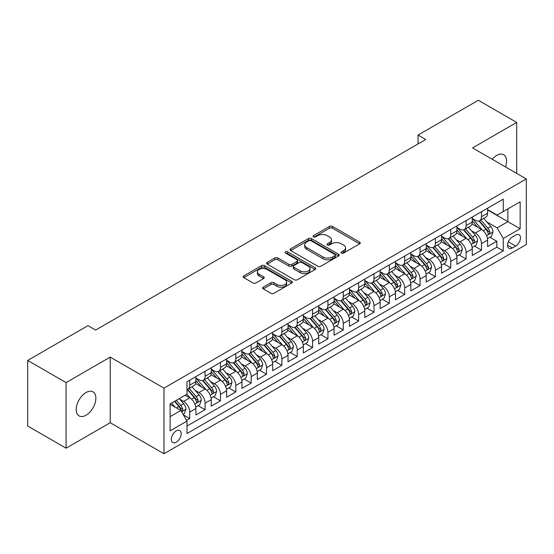 <?xml version="1.0" encoding="UTF-8"?>
<svg xmlns="http://www.w3.org/2000/svg" width="554" height="554" viewBox="0 0 554 554"><rect width="100%" height="100%" fill="white"/><g stroke="black" fill="none" stroke-linecap="round" stroke-linejoin="round"><path stroke-width="0.83" d="M341.486 253.067A1.489 0.859 0 0 0 343.598 253.067L359.608 243.822A2.133 1.233 0 0 0 360.239 242.957A2.133 1.233 0 0 0 359.608 242.084L332.483 226.427A2.133 1.233 0 0 0 329.471 226.427L313.46 235.672A1.489 0.859 0 0 0 313.024 236.274A1.489 0.859 0 0 0 313.46 236.883A1.489 0.859 0 0 0 315.565 236.883L317.643 235.692A6.821 3.94 0 0 1 327.282 235.692L329.547 236.994A6.821 3.94 0 0 1 331.541 239.778A6.821 3.94 0 0 1 329.547 242.562L327.476 243.76A1.489 0.859 0 0 0 327.033 244.369A1.489 0.859 0 0 0 327.476 244.979A1.489 0.859 0 0 0 329.582 244.979L331.652 243.781A6.821 3.94 0 0 1 341.299 243.781L343.563 245.09A6.821 3.94 0 0 1 345.558 247.873A6.821 3.94 0 0 1 343.563 250.657L341.486 251.848A1.489 0.859 0 0 0 341.049 252.458A1.489 0.859 0 0 0 341.486 253.067L341.486 251.848M86.043 415.216A13.898 8.026 120 0 0 95.122 402.973A13.898 8.026 120 0 0 92.989 391.837A13.898 8.026 120 0 0 86.043 392.523A13.898 8.026 120 0 0 76.964 404.766A13.898 8.026 120 0 0 79.097 415.902A13.898 8.026 120 0 0 86.043 415.216M505.477 166.92A13.898 8.026 120 0 0 503.69 154.718A13.898 8.026 120 0 0 496.744 155.404A13.898 8.026 120 0 0 492.236 159.275M176.241 442.21A6.946 4.01 120 0 0 180.784 436.081A6.946 4.01 120 0 0 179.718 430.513A6.946 4.01 120 0 0 176.241 430.86A6.946 4.01 120 0 0 171.705 436.981A6.946 4.01 120 0 0 172.772 442.549A6.946 4.01 120 0 0 176.241 442.21M263.309 287.152A2.133 1.233 0 0 0 262.686 288.025A2.133 1.233 0 0 0 263.309 288.897L270.92 293.288A2.133 1.233 0 0 0 273.939 293.288L291.716 283.025A2.133 1.233 0 0 0 292.346 282.152A2.133 1.233 0 0 0 291.716 281.28L264.59 265.622A2.133 1.233 0 0 0 261.578 265.622L243.795 275.885A2.133 1.233 0 0 0 243.171 276.758A2.133 1.233 0 0 0 243.795 277.63L252.991 282.935A2.133 1.233 0 0 0 256.003 282.935L263.614 278.544A2.133 1.233 0 0 0 264.237 277.672A2.133 1.233 0 0 0 263.614 276.799L259.057 274.168A5.699 3.289 0 0 1 257.381 271.841A5.699 3.289 0 0 1 260.906 268.801A5.699 3.289 0 0 1 267.118 269.514L284.978 279.825A5.699 3.289 0 0 1 286.647 282.152A5.699 3.289 0 0 1 283.129 285.192A5.699 3.289 0 0 1 276.91 284.479L273.939 282.762A2.133 1.233 0 0 0 270.92 282.762L263.309 287.152L263.309 288.897L270.92 284.534L270.92 282.762M110.225 357.108L66.085 382.592L27.7 360.432L27.7 426.026L66.085 448.193L110.225 422.702L163.963 453.733L163.963 388.132L110.225 357.108L110.225 422.702M516.702 173.402L516.702 122.427L472.562 147.918L526.3 178.942L163.963 388.132M516.702 122.427L478.324 100.267L418.062 135.065L418.062 143.929M27.7 360.432L87.961 325.641L95.641 330.073L425.735 139.497L418.062 135.065M317.788 266.232A2.133 1.233 0 0 0 320.808 266.232L338.591 255.962A2.133 1.233 0 0 0 339.214 255.089A2.133 1.233 0 0 0 338.591 254.224L311.459 238.559A2.133 1.233 0 0 0 308.446 238.559L290.663 248.829A2.133 1.233 0 0 0 290.04 249.702A2.133 1.233 0 0 0 290.663 250.567L317.788 266.232M286.058 253.393A1.489 0.859 0 0 1 287.574 253.6L287.574 251.828L315.157 267.755A2.133 1.233 0 0 1 315.78 268.621A2.133 1.233 0 0 1 315.157 269.493L297.373 279.756A2.133 1.233 0 0 1 294.354 279.756L267.229 264.099L267.229 262.361A2.133 1.233 0 0 0 266.606 263.226A2.133 1.233 0 0 0 267.229 264.099M267.229 262.361L274.839 257.963A2.133 1.233 0 0 1 277.852 257.963L288.856 264.313A2.133 1.233 0 0 0 291.868 264.313L296.916 261.398A2.133 1.233 0 0 0 297.54 260.532A2.133 1.233 0 0 0 296.916 259.66L285.462 253.046A1.489 0.859 0 0 1 285.026 252.437A1.489 0.859 0 0 1 285.947 251.641A1.489 0.859 0 0 1 287.574 251.828M186.566 420.375L189.752 418.54L183.381 414.863M179.759 399.205L183.616 401.428A8.684 5.014 60 0 1 189.752 412.065L195.894 408.52L195.894 414.994L205.105 409.676L198.124 405.639M195.112 390.341L198.969 392.564A8.684 5.014 60 0 1 205.105 403.201L211.247 399.656L211.247 406.13L220.464 400.812L213.477 396.775M210.465 381.477L214.322 383.7A8.684 5.014 60 0 1 220.464 394.337L226.6 390.792L226.6 397.266L235.817 391.948L228.83 387.911M225.817 372.613L229.675 374.836A8.684 5.014 60 0 1 235.817 385.473L241.953 381.928L241.953 388.402L251.17 383.084L244.182 379.047M241.17 363.749L245.027 365.972A8.684 5.014 60 0 1 251.17 376.609L257.312 373.064L257.312 379.538L266.522 374.22L259.535 370.183M256.523 354.885L260.38 357.108A8.684 5.014 60 0 1 266.522 367.745L272.665 364.2L272.665 370.674L281.875 365.356L274.888 361.319M271.876 346.021L275.733 348.244A8.684 5.014 60 0 1 281.875 358.881L288.018 355.336L288.018 361.81L297.228 356.492L290.241 352.455M287.235 337.157L291.085 339.38A8.684 5.014 60 0 1 297.228 350.017L303.37 346.472L303.37 352.946L312.581 347.628L305.593 343.591M302.588 328.293L306.438 330.516A8.684 5.014 60 0 1 312.581 341.153L318.723 337.608L318.723 344.082L327.933 338.764L320.946 334.727M317.941 319.429L321.791 321.652A8.684 5.014 60 0 1 327.933 332.289L334.076 328.744L334.076 335.218L343.286 329.9L336.306 325.863M333.293 310.565L337.144 312.788A8.684 5.014 60 0 1 343.286 323.425L349.429 319.88L349.429 326.354L358.639 321.036L351.658 316.999M348.646 301.701L352.503 303.924A8.684 5.014 60 0 1 358.639 314.561L364.781 311.016L364.781 317.49L373.992 312.172L367.011 308.135M363.999 292.837L367.856 295.06A8.684 5.014 60 0 1 373.992 305.697L380.134 302.152L380.134 308.626L389.351 303.308L382.364 299.271M379.351 283.973L383.209 286.196A8.684 5.014 60 0 1 389.351 296.833L395.487 293.288L395.487 299.762L404.704 294.437L397.717 290.407M394.704 275.109L398.561 277.332A8.684 5.014 60 0 1 404.704 287.969L410.839 284.424L410.839 290.892L420.057 285.573L413.069 281.543M410.057 266.245L413.914 268.468A8.684 5.014 60 0 1 420.057 279.105L426.199 275.56L426.199 282.028L435.409 276.709L428.422 272.679M425.41 257.381L429.267 259.604A8.684 5.014 60 0 1 435.409 270.241L441.552 266.696L441.552 273.164L450.762 267.845L443.775 263.815M440.762 248.517L444.62 250.74A8.684 5.014 60 0 1 450.762 261.377L456.905 257.832L456.905 264.3L466.115 258.981L459.127 254.951M456.122 239.653L459.972 241.876A8.684 5.014 60 0 1 466.115 252.513L472.257 248.968L472.257 255.436L481.468 250.117L481.468 243.649A8.684 5.014 -120 0 0 475.325 233.012L471.475 230.789M474.48 246.087L481.468 250.117M195.894 408.52A8.684 5.014 -120 0 0 189.752 397.883L185.147 395.224M211.247 399.656A8.684 5.014 -120 0 0 205.105 389.019L195.61 383.541M226.6 390.792A8.684 5.014 -120 0 0 220.464 380.155L210.963 374.677M241.953 381.928A8.684 5.014 -120 0 0 235.817 371.291L226.323 365.813M257.312 373.064A8.684 5.014 -120 0 0 251.17 362.427L241.676 356.949M272.665 364.2A8.684 5.014 -120 0 0 266.522 353.563L257.028 348.085M288.018 355.336A8.684 5.014 -120 0 0 281.875 344.699L272.381 339.221M303.37 346.472A8.684 5.014 -120 0 0 297.228 335.835L287.734 330.357M318.723 337.608A8.684 5.014 -120 0 0 312.581 326.971L303.086 321.493M334.076 328.744A8.684 5.014 -120 0 0 327.933 318.107L318.439 312.629M349.429 319.88A8.684 5.014 -120 0 0 343.286 309.243L333.792 303.765M364.781 311.016A8.684 5.014 -120 0 0 358.639 300.379L349.145 294.894M380.134 302.152A8.684 5.014 -120 0 0 373.992 291.515L364.497 286.03M395.487 293.288A8.684 5.014 -120 0 0 389.351 282.651L379.85 277.166M410.839 284.424A8.684 5.014 -120 0 0 404.704 273.787L395.21 268.302M426.199 275.56A8.684 5.014 -120 0 0 420.057 264.923L410.562 259.438M441.552 266.696A8.684 5.014 -120 0 0 435.409 256.059L425.915 250.574M456.905 257.832A8.684 5.014 -120 0 0 450.762 247.195L441.268 241.71M472.257 248.968A8.684 5.014 -120 0 0 466.115 238.331L456.621 232.846M515.705 235.048L512.325 237.001A6.731 3.885 120 0 0 507.928 242.929A6.731 3.885 120 0 0 508.96 248.324A6.731 3.885 120 0 0 512.325 247.991L515.705 246.045A6.731 3.885 120 0 0 520.102 240.111A6.731 3.885 120 0 0 519.07 234.716A6.731 3.885 120 0 0 515.705 235.048M163.963 453.733L526.3 244.536L526.3 178.942M170.106 416.677L180.846 410.472L186.989 421.109L186.989 433.519L503.267 250.92L503.267 238.511L497.132 227.867L486.827 221.919M186.989 421.109L170.106 430.86L170.106 403.914L186.989 394.164L186.989 381.754L503.267 199.149L503.267 211.559L520.158 201.808L520.158 228.754L503.267 238.511M195.894 378.029L198.969 379.802A8.684 5.014 60 0 0 203.311 380.231L209.454 376.685A8.684 5.014 -120 0 0 211.247 372.71L211.247 367.745M211.247 369.165L214.322 370.938A8.684 5.014 60 0 0 218.664 371.367L224.806 367.821A8.684 5.014 -120 0 0 226.6 363.846L226.6 358.881M226.6 360.301L229.675 362.074A8.684 5.014 60 0 0 234.017 362.503L240.159 358.957A8.684 5.014 -120 0 0 241.953 354.982L241.953 350.017M241.953 351.437L245.027 353.21A8.684 5.014 60 0 0 249.369 353.639L255.512 350.093A8.684 5.014 -120 0 0 257.312 346.118L257.312 341.153M257.312 342.573L260.38 344.346A8.684 5.014 60 0 0 264.722 344.775L270.864 341.229A8.684 5.014 -120 0 0 272.665 337.254L272.665 332.289M272.665 333.709L275.733 335.482A8.684 5.014 60 0 0 280.075 335.911L286.217 332.365A8.684 5.014 -120 0 0 288.018 328.39L288.018 323.425M288.018 324.845L291.085 326.618A8.684 5.014 60 0 0 295.427 327.047L301.57 323.501A8.684 5.014 -120 0 0 303.37 319.526L303.37 314.561M303.37 315.981L306.438 317.754A8.684 5.014 60 0 0 310.78 318.183L316.923 314.637A8.684 5.014 -120 0 0 318.723 310.662L318.723 305.697M318.723 307.117L321.791 308.89A8.684 5.014 60 0 0 326.133 309.319L332.275 305.773A8.684 5.014 -120 0 0 334.076 301.798L334.076 296.833M334.076 298.253L337.144 300.026A8.684 5.014 60 0 0 341.493 300.455L347.628 296.909A8.684 5.014 -120 0 0 349.429 292.934L349.429 287.969M349.429 289.389L352.503 291.162A8.684 5.014 60 0 0 356.845 291.591L362.981 288.045A8.684 5.014 -120 0 0 364.781 284.07L364.781 279.105M364.781 280.525L367.856 282.298A8.684 5.014 60 0 0 372.198 282.727L378.34 279.181A8.684 5.014 -120 0 0 380.134 275.206L380.134 270.241M380.134 271.661L383.209 273.434A8.684 5.014 60 0 0 387.551 273.863L393.693 270.317A8.684 5.014 -120 0 0 395.487 266.342L395.487 261.377M395.487 262.797L398.561 264.57A8.684 5.014 60 0 0 402.903 264.999L409.046 261.453A8.684 5.014 -120 0 0 410.839 257.478L410.839 252.513M410.839 253.933L413.914 255.706A8.684 5.014 60 0 0 418.256 256.135L424.399 252.589A8.684 5.014 -120 0 0 426.199 248.614L426.199 243.649M426.199 245.069L429.267 246.842A8.684 5.014 60 0 0 433.609 247.271L439.751 243.725A8.684 5.014 -120 0 0 441.552 239.75L441.552 234.785M441.552 236.205L444.62 237.978A8.684 5.014 60 0 0 448.962 238.407L455.104 234.861A8.684 5.014 -120 0 0 456.905 230.886L456.905 225.921M456.905 227.341L459.972 229.114A8.684 5.014 60 0 0 464.314 229.543L470.457 225.997A8.684 5.014 -120 0 0 472.257 222.022L472.257 217.057M186.989 426.074L496.82 247.195L496.82 241.253L487.61 246.572L487.61 240.104A8.684 5.014 -120 0 0 481.468 229.467L471.973 223.982M472.257 218.477L475.325 220.25A8.684 5.014 -120 0 0 479.667 220.679A8.684 5.014 -120 0 0 481.468 216.704L481.468 211.739M479.667 220.679L485.81 217.133A8.684 5.014 -120 0 0 487.61 213.158L487.61 208.193M189.752 380.155L189.752 385.12A8.684 5.014 60 0 1 187.958 389.095A8.684 5.014 60 0 1 186.989 389.448M187.958 389.095L194.094 385.549A8.684 5.014 -120 0 0 195.894 381.574L195.894 376.609M205.105 371.291L205.105 376.256A8.684 5.014 60 0 1 203.311 380.231M220.464 362.427L220.464 367.392A8.684 5.014 60 0 1 218.664 371.367M235.817 353.563L235.817 358.528A8.684 5.014 60 0 1 234.017 362.503M251.17 344.699L251.17 349.664A8.684 5.014 60 0 1 249.369 353.639M266.522 335.835L266.522 340.8A8.684 5.014 60 0 1 264.722 344.775M281.875 326.971L281.875 331.936A8.684 5.014 60 0 1 280.075 335.911M297.228 318.107L297.228 323.072A8.684 5.014 60 0 1 295.427 327.047M312.581 309.243L312.581 314.208A8.684 5.014 60 0 1 310.78 318.183M327.933 300.379L327.933 305.344A8.684 5.014 60 0 1 326.133 309.319M343.286 291.515L343.286 296.48A8.684 5.014 60 0 1 341.493 300.455M358.639 282.651L358.639 287.616A8.684 5.014 60 0 1 356.845 291.591M373.992 273.787L373.992 278.752A8.684 5.014 60 0 1 372.198 282.727M389.351 264.923L389.351 269.888A8.684 5.014 60 0 1 387.551 273.863M404.704 256.059L404.704 261.024A8.684 5.014 60 0 1 402.903 264.999M420.057 247.195L420.057 252.16A8.684 5.014 60 0 1 418.256 256.135M435.409 238.331L435.409 243.296A8.684 5.014 60 0 1 433.609 247.271M450.762 229.467L450.762 234.432A8.684 5.014 60 0 1 448.962 238.407M466.115 220.603L466.115 225.568A8.684 5.014 60 0 1 464.314 229.543M466.115 252.513L466.115 258.981M450.762 261.377L450.762 267.845M435.409 270.241L435.409 276.709M420.057 279.105L420.057 285.573M404.704 287.969L404.704 294.437M389.351 296.833L389.351 303.308M373.992 305.697L373.992 312.172M358.639 314.561L358.639 321.036M343.286 323.425L343.286 329.9M327.933 332.289L327.933 338.764M312.581 341.153L312.581 347.628M297.228 350.017L297.228 356.492M281.875 358.881L281.875 365.356M266.522 367.745L266.522 374.22M251.17 376.609L251.17 383.084M235.817 385.473L235.817 391.948M220.464 394.337L220.464 400.812M205.105 403.201L205.105 409.676M189.752 412.065L189.752 418.54M180.846 410.472L170.106 404.268M497.132 227.867L507.873 221.662L507.873 208.9L520.158 201.808M487.61 209.966L520.158 228.754M487.61 209.613L497.132 215.104L503.267 211.559M66.085 382.592L66.085 448.193M489.833 237.223L496.82 241.253M496.82 247.195L503.267 250.92M342.088 253.282L343.563 252.43A6.821 3.94 0 0 0 345.558 249.646L345.558 247.873M331.541 239.778L331.541 241.551A6.821 3.94 0 0 1 329.547 244.335L328.072 245.187M359.581 243.843L332.483 228.2A2.133 1.233 0 0 0 329.471 228.2L314.056 237.098M338.556 255.983L311.459 240.332A2.133 1.233 0 0 0 308.446 240.332L290.691 250.588L290.663 248.829M334.817 255.699A1.489 0.859 0 0 0 335.26 255.089A1.489 0.859 0 0 0 334.817 254.487L311.009 240.734A1.489 0.859 0 0 0 308.897 240.734L306.715 242.001A6.821 3.94 0 0 0 304.714 244.785A6.821 3.94 0 0 0 306.715 247.569L322.989 256.966A6.821 3.94 0 0 0 332.635 256.966L334.817 255.699L334.817 257.471A1.489 0.859 0 0 0 335.26 256.869L335.26 255.089M304.714 244.785L304.714 246.558A6.821 3.94 0 0 0 306.715 249.342L306.715 247.569M334.817 257.471L332.635 258.739A6.821 3.94 0 0 1 322.989 258.739L306.715 249.342M267.257 264.113L274.839 259.736L274.839 257.963M297.54 260.532L297.54 262.305A2.133 1.233 0 0 1 296.916 263.171L291.868 266.086A2.133 1.233 0 0 1 288.856 266.086L277.852 259.736A2.133 1.233 0 0 0 274.839 259.736M287.574 253.6L315.122 269.507M300.275 270.906A5.699 3.289 0 0 0 306.487 271.619A5.699 3.289 0 0 0 310.005 268.579A5.699 3.289 0 0 0 308.336 266.252L302.041 262.617A2.133 1.233 0 0 0 299.028 262.617L293.98 265.532A2.133 1.233 0 0 0 293.357 266.405A2.133 1.233 0 0 0 293.98 267.277L300.275 270.906L300.275 272.679A5.699 3.289 0 0 0 306.487 273.392A5.699 3.289 0 0 0 310.005 270.352L310.005 268.579M293.357 266.405L293.357 268.178A2.133 1.233 0 0 0 293.98 269.05L293.98 267.277M300.275 272.679L293.98 269.05M286.647 282.152L286.647 283.925A5.699 3.289 0 0 1 283.129 286.965A5.699 3.289 0 0 1 276.91 286.252L273.939 284.534A2.133 1.233 0 0 0 270.92 284.534M257.381 271.841L257.381 273.614A5.699 3.289 0 0 0 259.057 275.94L259.057 274.168M263.614 276.799L263.614 278.544L259.057 275.94M291.688 283.039L264.59 267.395A2.133 1.233 0 0 0 261.578 267.395L243.822 277.644M487.478 238.58L491.446 236.295L492.984 231.856A5.755 3.324 -120 0 0 490.74 226.454L483.725 218.331M482.319 230.028L474.002 220.395A16.613 9.591 -120 0 0 472.257 218.567M477.756 227.327L473.109 221.939A13.788 7.964 -120 0 0 472.257 221.011M478.885 220.991L485.983 229.204A5.755 3.324 60 0 1 488.032 233.165L488.455 233.85L489.23 233.74L489.875 232.105A5.755 3.324 -120 0 0 487.825 228.137L480.81 220.021M479.307 220.852L486.931 229.681A2.929 1.69 60 0 1 487.665 230.831L489.875 232.105M472.126 247.444L476.094 245.159L477.631 240.72A5.755 3.324 -120 0 0 475.387 235.318L468.372 227.195M466.967 238.892L458.65 229.259A16.613 9.591 -120 0 0 456.905 227.431M462.403 236.191L457.749 230.803A13.788 7.964 -120 0 0 456.905 229.875M463.532 229.855L470.63 238.068A5.755 3.324 60 0 1 472.68 242.029L473.102 242.714L473.878 242.604L474.522 240.969A5.755 3.324 -120 0 0 472.472 237.008L465.457 228.885M463.954 229.716L471.572 238.545A2.929 1.69 60 0 1 472.313 239.695L474.522 240.969M456.773 256.308L460.741 254.023L462.278 249.584A5.755 3.324 -120 0 0 460.035 244.182L453.02 236.066M451.614 247.756L443.297 238.123A16.613 9.591 -120 0 0 441.552 236.295M447.05 245.055L442.397 239.667A13.788 7.964 -120 0 0 441.552 238.739M448.179 238.719L455.277 246.932A5.755 3.324 60 0 1 457.327 250.9L457.743 251.578L458.525 251.468L459.169 249.833A5.755 3.324 -120 0 0 457.119 245.872L450.104 237.749M448.595 238.58L456.219 247.409A2.929 1.69 60 0 1 456.96 248.559L459.169 249.833M441.42 265.172L445.388 262.887L446.926 258.455A5.755 3.324 -120 0 0 444.682 253.046L437.667 244.93M436.261 256.62L427.944 246.987A16.613 9.591 -120 0 0 426.199 245.159M431.698 253.919L427.044 248.531A13.788 7.964 -120 0 0 426.199 247.603M432.826 247.583L439.924 255.796A5.755 3.324 60 0 1 441.974 259.764L442.39 260.442L443.172 260.332L443.816 258.697A5.755 3.324 -120 0 0 441.767 254.736L434.751 246.613M433.242 247.451L440.866 256.273A2.929 1.69 60 0 1 441.607 257.423L443.816 258.697M426.068 274.036L430.036 271.751L431.566 267.319A5.755 3.324 -120 0 0 429.329 261.91L422.314 253.794M420.908 265.484L412.591 255.851A16.613 9.591 -120 0 0 410.839 254.023M416.345 262.783L411.691 257.395A13.788 7.964 -120 0 0 410.839 256.467M417.474 256.447L424.572 264.66A5.755 3.324 60 0 1 426.622 268.628L427.037 269.306L427.82 269.196L428.464 267.561A5.755 3.324 -120 0 0 426.414 263.6L419.399 255.477M417.889 256.315L425.514 265.137A2.929 1.69 60 0 1 426.255 266.287L428.464 267.561M410.715 282.9L414.683 280.615L416.213 276.183A5.755 3.324 -120 0 0 413.976 270.774L406.961 262.658M405.556 274.348L397.239 264.715A16.613 9.591 -120 0 0 395.487 262.887M400.992 271.647L396.339 266.259A13.788 7.964 -120 0 0 395.487 265.331M402.121 265.311L409.219 273.524A5.755 3.324 60 0 1 411.269 277.492L411.684 278.17L412.46 278.06L413.111 276.425A5.755 3.324 -120 0 0 411.061 272.464L404.046 264.341M402.536 265.179L410.161 274.001A2.929 1.69 60 0 1 410.902 275.151L413.111 276.425M395.362 291.764L399.33 289.479L400.861 285.047A5.755 3.324 -120 0 0 398.624 279.638L391.609 271.522M390.203 283.212L381.879 273.579A16.613 9.591 -120 0 0 380.134 271.751M385.639 280.511L380.986 275.123A13.788 7.964 -120 0 0 380.134 274.195M386.768 274.175L393.859 282.388A5.755 3.324 60 0 1 395.916 286.356L396.332 287.034L397.107 286.924L397.758 285.289A5.755 3.324 -120 0 0 395.701 281.328L388.686 273.205M387.184 274.043L394.808 282.865A2.929 1.69 60 0 1 395.549 284.015L397.758 285.289M380.009 300.628L383.977 298.343L385.508 293.911A5.755 3.324 -120 0 0 383.271 288.502L376.256 280.386M374.85 292.076L366.526 282.443A16.613 9.591 -120 0 0 364.781 280.622M370.287 289.375L365.633 283.987A13.788 7.964 -120 0 0 364.781 283.059M371.415 283.039L378.507 291.252A5.755 3.324 60 0 1 380.563 295.22L380.979 295.898L381.754 295.788L382.405 294.153A5.755 3.324 -120 0 0 380.349 290.192L373.334 282.069M371.831 282.907L379.455 291.729A2.929 1.69 60 0 1 380.196 292.879L382.405 294.153M364.657 309.492L368.618 307.207L370.155 302.775A5.755 3.324 -120 0 0 367.918 297.366L360.903 289.25M359.498 300.94L351.174 291.307A16.613 9.591 -120 0 0 349.429 289.486M354.934 298.239L350.28 292.851A13.788 7.964 -120 0 0 349.429 291.923M356.063 291.903L363.154 300.116A5.755 3.324 60 0 1 365.204 304.084L365.626 304.762L366.402 304.652L367.053 303.017A5.755 3.324 -120 0 0 364.996 299.056L357.981 290.933M356.478 291.771L364.103 300.593A2.929 1.69 60 0 1 364.844 301.743L367.053 303.017M349.297 318.363L353.265 316.071L354.802 311.639A5.755 3.324 -120 0 0 352.559 306.237L345.544 298.114M344.138 309.804L335.821 300.171A16.613 9.591 -120 0 0 334.076 298.35M339.581 307.103L334.928 301.715A13.788 7.964 -120 0 0 334.076 300.787M340.71 300.767L347.801 308.98A5.755 3.324 60 0 1 349.851 312.948L350.273 313.626L351.049 313.516L351.693 311.881A5.755 3.324 -120 0 0 349.643 307.92L342.628 299.797M341.126 300.635L348.75 309.457A2.929 1.69 60 0 1 349.484 310.607L351.693 311.881M333.944 327.227L337.912 324.935L339.45 320.503A5.755 3.324 -120 0 0 337.206 315.101L330.191 306.978M328.785 318.668L320.468 309.035A16.613 9.591 -120 0 0 318.723 307.214M324.228 315.967L319.575 310.579A13.788 7.964 -120 0 0 318.723 309.651M325.35 309.631L332.448 317.844A5.755 3.324 60 0 1 334.498 321.812L334.921 322.49L335.696 322.38L336.34 320.745A5.755 3.324 -120 0 0 334.291 316.784L327.276 308.661M325.773 309.499L333.397 318.321A2.929 1.69 60 0 1 334.131 319.471L336.34 320.745M318.592 336.091L322.56 333.799L324.097 329.367A5.755 3.324 -120 0 0 321.853 323.965L314.838 315.842M313.432 327.532L305.115 317.899A16.613 9.591 -120 0 0 303.37 316.078M308.869 324.831L304.222 319.443A13.788 7.964 -120 0 0 303.37 318.515M309.998 318.495L317.096 326.708A5.755 3.324 60 0 1 319.146 330.676L319.568 331.354L320.344 331.244L320.988 329.609A5.755 3.324 -120 0 0 318.938 325.648L311.923 317.525M310.42 318.363L318.044 327.185A2.929 1.69 60 0 1 318.779 328.335L320.988 329.609M303.239 344.955L307.207 342.663L308.744 338.231A5.755 3.324 -120 0 0 306.501 332.829L299.485 324.706M298.08 336.396L289.763 326.763A16.613 9.591 -120 0 0 288.018 324.942M293.516 333.695L288.863 328.307A13.788 7.964 -120 0 0 288.018 327.379M294.645 327.359L301.743 335.572A5.755 3.324 60 0 1 303.793 339.54L304.215 340.218L304.991 340.108L305.635 338.473A5.755 3.324 -120 0 0 303.585 334.512L296.57 326.389M295.067 327.227L302.685 336.049A2.929 1.69 60 0 1 303.426 337.199L305.635 338.473M287.886 353.819L291.854 351.527L293.391 347.095A5.755 3.324 -120 0 0 291.148 341.693L284.133 333.57M282.727 345.26L274.41 335.627A16.613 9.591 -120 0 0 272.665 333.806M278.163 342.559L273.51 337.171A13.788 7.964 -120 0 0 272.665 336.243M279.292 336.223L286.39 344.436A5.755 3.324 60 0 1 288.44 348.404L288.856 349.082L289.638 348.972L290.282 347.337A5.755 3.324 -120 0 0 288.232 343.376L281.217 335.253M279.708 336.091L287.332 344.913A2.929 1.69 60 0 1 288.073 346.063L290.282 347.337M272.533 362.683L276.501 360.391L278.039 355.959A5.755 3.324 -120 0 0 275.795 350.557L268.78 342.434M267.374 354.124L259.057 344.491A16.613 9.591 -120 0 0 257.312 342.67M262.811 351.423L258.157 346.035A13.788 7.964 -120 0 0 257.312 345.107M263.939 345.087L271.038 353.3A5.755 3.324 60 0 1 273.087 357.268L273.503 357.946L274.285 357.842L274.929 356.201A5.755 3.324 -120 0 0 272.88 352.24L265.865 344.117M264.355 344.955L271.979 353.777A2.929 1.69 60 0 1 272.72 354.927L274.929 356.201M257.181 371.547L261.149 369.255L262.679 364.823A5.755 3.324 -120 0 0 260.442 359.421L253.427 351.298M252.022 362.988L243.705 353.355A16.613 9.591 -120 0 0 241.953 351.534M247.458 360.287L242.804 354.899A13.788 7.964 -120 0 0 241.953 353.971M248.587 353.951L255.685 362.164A5.755 3.324 60 0 1 257.735 366.132L258.15 366.81L258.933 366.706L259.577 365.065A5.755 3.324 -120 0 0 257.527 361.104L250.512 352.981M249.002 353.819L256.627 362.641A2.929 1.69 60 0 1 257.368 363.791L259.577 365.065M241.828 380.411L245.796 378.119L247.326 373.687A5.755 3.324 -120 0 0 245.09 368.285L238.075 360.162M236.669 371.852L228.352 362.219A16.613 9.591 -120 0 0 226.6 360.398M232.105 369.151L227.452 363.763A13.788 7.964 -120 0 0 226.6 362.835M233.234 362.815L240.332 371.028A5.755 3.324 60 0 1 242.382 374.996L242.797 375.674L243.573 375.57L244.224 373.929A5.755 3.324 -120 0 0 242.174 369.968L235.159 361.845M233.649 362.683L241.274 371.512A2.929 1.69 60 0 1 242.015 372.655L244.224 373.929M226.475 389.275L230.443 386.983L231.974 382.551A5.755 3.324 -120 0 0 229.737 377.149L222.722 369.026M221.316 380.716L212.992 371.083A16.613 9.591 -120 0 0 211.247 369.262M216.752 378.015L212.099 372.627A13.788 7.964 -120 0 0 211.247 371.699M217.881 371.679L224.972 379.899A5.755 3.324 60 0 1 227.029 383.86L227.445 384.538L228.22 384.434L228.871 382.793A5.755 3.324 -120 0 0 226.815 378.832L219.799 370.709M218.297 371.547L225.921 380.376A2.929 1.69 60 0 1 226.662 381.519L228.871 382.793M211.122 398.139L215.091 395.847L216.621 391.415A5.755 3.324 -120 0 0 214.384 386.013L207.369 377.89M205.963 389.58L197.639 379.947A16.613 9.591 -120 0 0 195.894 378.126M201.4 386.879L196.746 381.491A13.788 7.964 -120 0 0 195.894 380.563M202.529 380.543L209.62 388.763A5.755 3.324 60 0 1 211.676 392.724L212.092 393.402L212.868 393.298L213.519 391.657A5.755 3.324 -120 0 0 211.462 387.696L204.447 379.573M202.944 380.411L210.568 389.24A2.929 1.69 60 0 1 211.309 390.383L213.519 391.657M195.77 407.003L199.731 404.711L201.268 400.279A5.755 3.324 -120 0 0 199.031 394.877L192.016 386.754M190.611 398.444L186.933 394.192M186.047 395.743L185.452 395.05M187.176 389.407L194.267 397.627A5.755 3.324 60 0 1 196.317 401.588L196.739 402.266L197.515 402.162L198.166 400.521A5.755 3.324 -120 0 0 196.109 396.56L189.094 388.437M187.591 389.275L195.216 398.104A2.929 1.69 60 0 1 195.957 399.247L198.166 400.521M183.076 414.33L184.378 413.575L185.915 409.143A5.755 3.324 -120 0 0 183.672 403.741L179.261 398.624M175.133 407.176L171.581 403.056M170.694 404.607L170.106 403.928M174.496 401.373L178.914 406.491A5.755 3.324 60 0 1 180.964 410.452L181.387 411.13L182.162 411.026L182.806 409.385A5.755 3.324 -120 0 0 180.756 405.424L176.338 400.313M174.856 401.172L179.863 406.968A2.929 1.69 60 0 1 180.597 408.111L182.806 409.385M183.616 401.428L189.752 397.883M198.969 392.564L205.105 389.019M214.322 383.7L220.464 380.155M229.675 374.836L235.817 371.291M245.027 365.972L251.17 362.427M260.38 357.108L266.522 353.563M275.733 348.244L281.875 344.699M291.085 339.38L297.228 335.835M306.438 330.516L312.581 326.971M321.791 321.652L327.933 318.107M337.144 312.788L343.286 309.243M352.503 303.924L358.639 300.379M367.856 295.06L373.992 291.515M383.209 286.196L389.351 282.651M398.561 277.332L404.704 273.787M413.914 268.468L420.057 264.923M429.267 259.604L435.409 256.059M444.62 250.74L450.762 247.195M459.972 241.876L466.115 238.331M475.325 233.012L481.468 229.467M481.468 216.704L487.61 213.158M189.752 385.12L195.894 381.574M205.105 376.256L211.247 372.71M220.464 367.392L226.6 363.846M235.817 358.528L241.953 354.982M251.17 349.664L257.312 346.118M266.522 340.8L272.665 337.254M281.875 331.936L288.018 328.39M297.228 323.072L303.37 319.526M312.581 314.208L318.723 310.662M327.933 305.344L334.076 301.798M343.286 296.48L349.429 292.934M358.639 287.616L364.781 284.07M373.992 278.752L380.134 275.206M389.351 269.888L395.487 266.342M404.704 261.024L410.839 257.478M420.057 252.16L426.199 248.614M435.409 243.296L441.552 239.75M450.762 234.432L456.905 230.886M466.115 225.568L472.257 222.022M481.468 243.649L487.61 240.104M508.343 241.793L515.705 246.045M507.568 245.242L512.325 247.991M343.563 252.43L343.563 250.657M327.476 244.979L327.476 243.76M329.547 244.335L329.547 242.562M313.46 236.883L313.46 235.672M329.471 228.2L329.471 226.427M332.483 228.2L332.483 226.427M359.608 243.822L359.608 242.084M308.446 240.332L308.446 238.559M311.459 240.332L311.459 238.559M338.591 255.962L338.591 254.224M322.989 258.739L322.989 256.966M332.635 258.739L332.635 256.966M277.852 259.736L277.852 257.963M288.856 266.086L288.856 264.313M291.868 266.086L291.868 264.313M296.916 263.171L296.916 261.398M315.157 269.493L315.157 267.755M273.939 284.534L273.939 282.762M276.91 286.252L276.91 284.479M243.795 277.63L243.795 275.885M261.578 267.395L261.578 265.622M264.59 267.395L264.59 265.622M291.716 283.025L291.716 281.28M486.606 235.63L492.942 231.967M474.002 220.395L474.792 219.938M487.825 228.137L490.74 226.454M483.24 230.789L485.983 229.204M471.246 244.494L477.59 240.838M458.65 229.259L459.439 228.802M472.472 237.008L475.387 235.318M467.888 239.653L470.63 238.068M455.894 253.358L462.237 249.702M443.297 238.123L444.086 237.666M457.119 245.872L460.035 244.182M452.535 248.517L455.277 246.932M440.541 262.222L446.884 258.566M427.944 246.987L428.734 246.53M441.767 254.736L444.682 253.046M437.175 257.381L439.924 255.796M425.188 271.086L431.531 267.43M412.591 255.851L413.381 255.394M426.414 263.6L429.329 261.91M421.823 266.245L424.572 264.66M409.835 279.95L416.179 276.294M397.239 264.715L398.028 264.258M411.061 272.464L413.976 270.774M406.47 275.109L409.219 273.524M394.483 288.814L400.826 285.158M381.879 273.579L382.675 273.122M395.701 281.328L398.624 279.638M391.117 283.973L393.859 282.388M379.13 297.678L385.473 294.022M366.526 282.443L367.323 281.986M380.349 290.192L383.271 288.502M375.764 292.837L378.507 291.252M363.777 306.542L370.12 302.886M351.174 291.307L351.963 290.85M364.996 299.056L367.918 297.366M360.412 301.701L363.154 300.116M348.424 315.406L354.768 311.75M335.821 300.171L336.61 299.714M349.643 307.92L352.559 306.237M345.059 310.565L347.801 308.98M333.072 324.27L339.408 320.614M320.468 309.035L321.258 308.578M334.291 316.784L337.206 315.101M329.706 319.429L332.448 317.844M317.719 333.141L324.055 329.478M305.115 317.899L305.905 317.442M318.938 325.648L321.853 323.965M314.353 328.293L317.096 326.708M302.359 342.005L308.703 338.342M289.763 326.763L290.552 326.306M303.585 334.512L306.501 332.829M299.001 337.157L301.743 335.572M287.007 350.869L293.35 347.206M274.41 335.627L275.2 335.17M288.232 343.376L291.148 341.693M283.648 346.021L286.39 344.436M271.654 359.733L277.997 356.07M259.057 344.491L259.847 344.034M272.88 352.24L275.795 350.557M268.288 354.885L271.038 353.3M256.301 368.597L262.644 364.934M243.705 353.355L244.494 352.898M257.527 361.104L260.442 359.421M252.936 363.749L255.685 362.164M240.948 377.461L247.292 373.798M228.352 362.219L229.141 361.769M242.174 369.968L245.09 368.285M237.583 372.613L240.332 371.028M225.596 386.325L231.939 382.662M212.992 371.083L213.789 370.633M226.815 378.832L229.737 377.149M222.23 381.477L224.972 379.899M210.243 395.189L216.586 391.526M197.639 379.947L198.436 379.497M211.462 387.696L214.384 386.013M206.877 390.341L209.62 388.763M194.89 404.053L201.234 400.39M196.109 396.56L199.031 394.877M191.525 399.205L194.267 397.627M181.58 411.733L185.881 409.254M180.756 405.424L183.672 403.741M176.435 407.924L178.914 406.491"/></g></svg>
